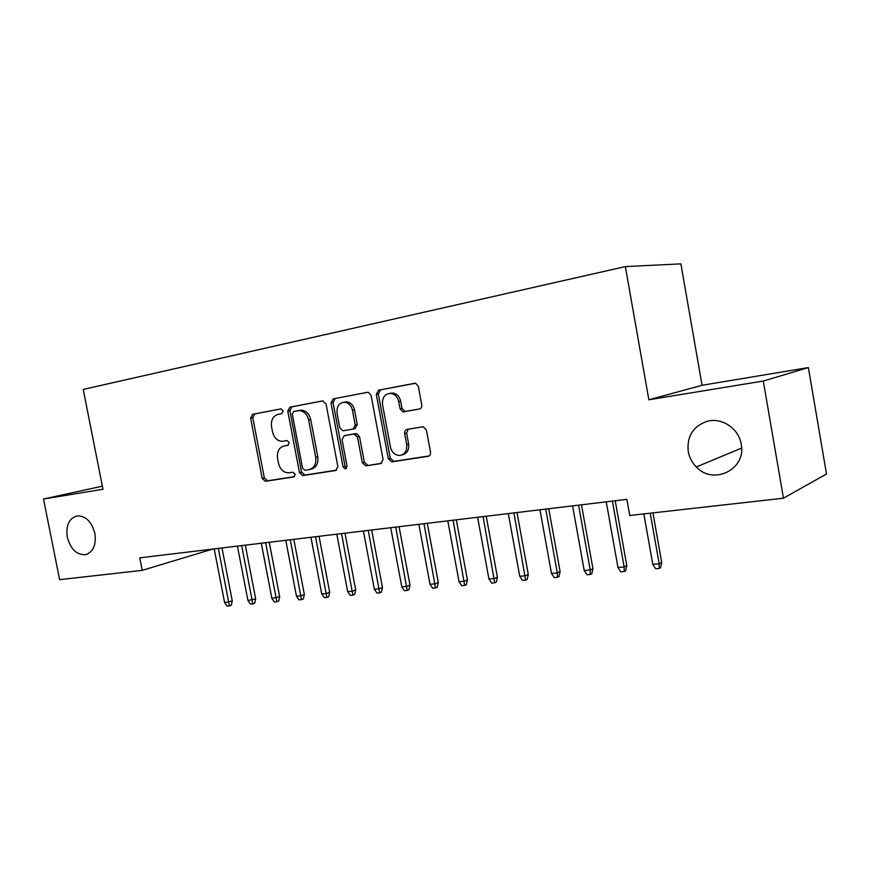 <?xml version="1.0" encoding="UTF-8"?>
<svg xmlns="http://www.w3.org/2000/svg" width="870" height="870" viewBox="0 0 870 870"><rect width="100%" height="100%" fill="white"/><g stroke="black" fill="none" stroke-linecap="round" stroke-linejoin="round"><path stroke-width="1.3" d="M283.185 410.934L280.836 408.911L252.626 414.316L250.658 418.165L262.185 478.369L265.393 481.317L293.788 476.945L295.234 474.28L292.962 472.192L288.84 472.823C283.631 472.769 280.194 469.604 278.52 463.329L277.552 458.262C276.812 451.639 278.987 447.539 284.066 445.995L287.774 445.353L289.221 442.645L287.1 440.568L282.119 441.34C277.236 440.949 274.039 437.806 272.527 431.911L271.56 426.833C270.809 420.177 272.973 416.023 278.041 414.381L281.749 413.685L283.185 410.934M688.235 451.497C689.334 457.468 692.041 462.622 696.337 466.962C713.291 485.634 746.645 469.387 741.196 444.189C738.847 428.442 721.687 417.121 707.071 421.33C693.053 426.3 686.778 436.359 688.235 451.497M67.305 537.225C70.655 549.318 76.767 555.125 85.641 554.658C93.297 551.982 96.385 544.903 94.884 533.419C91.676 521.674 85.771 515.823 77.191 515.845C69.067 518.237 65.772 525.36 67.305 537.225M419.318 409.063C421.156 408.508 421.972 407.106 421.743 404.854L418.318 386.345L415.588 383.278L378.591 390.162L376.275 394.327L388.314 458.751L391.859 461.872L428.062 456.315C429.91 455.804 430.726 454.423 430.509 452.182L426.387 429.91L423.114 426.746L407.008 429.41C405.202 429.943 404.409 431.324 404.626 433.543L406.66 444.472C407.225 450.682 404.952 454.347 399.841 455.467C395.034 455.358 391.902 452.574 390.456 447.093L382.528 404.583C382.082 397.318 384.931 393.588 391.087 393.403C395.045 394.262 397.59 397.003 398.688 401.614L400.026 408.769L403.071 411.869L419.318 409.063M763.294 381.027L808.371 367.586L702.057 385.279L648.868 399.787L763.294 381.027L783.457 498.205L629.75 515.497L626.879 499.347L139.766 557.833L142.234 570.361L212.758 549.068M648.868 399.787L625.356 266.59L83.237 389.434L102.975 489.266L43.5 499.01L59.628 579.659L142.234 570.361M326.032 403.865L322.542 400.907L289.851 407.182L287.774 411.129L299.465 472.573L302.771 475.575L335.689 470.507L337.864 466.603L326.032 403.865M333.177 398.873L367.444 392.305L368.271 392.283L371.077 395.317L383.083 459.567L380.777 463.579L365.802 465.885L362.322 462.796L357.483 437.055L353.916 434.021L344.259 435.685L342.051 439.676L347.054 466.244L345.444 469.006L343.052 466.875L330.991 402.919L333.177 398.873L367.825 392.261M702.057 385.279L680.884 263.871L625.356 266.59M783.457 498.205L826.5 473.998L808.371 367.586M102.366 486.178L43.5 499.01M355.504 433.673L355.623 434.326M285.588 445.657L288.285 445.168M281.13 408.878L254.779 413.935L252.811 417.774L264.317 477.847L267.514 480.784L294.517 476.629M322.911 400.874L291.972 406.801L289.895 410.738L301.553 472.051L304.859 475.042L336.603 470.159M293.755 411.412L292.309 414.174L302.575 468.223L304.87 470.322L308.937 469.691C314.168 468.19 316.419 464.058 315.701 457.294L308.643 420.047C307.24 414.414 304.195 411.238 299.519 410.553L293.755 411.412M310.155 469.387L311.014 469.169C316.245 467.679 318.496 463.558 317.778 456.793L315.701 457.294M297.736 410.662L301.629 410.161C306.294 410.857 309.339 414.011 310.742 419.634L317.778 456.793M381.745 463.221L365.9 465.863M346.086 435.272L356.363 433.543L359.517 436.599L364.334 462.274L367.912 465.341M335.254 398.503L333.069 402.549L345.085 466.353L346.597 468.354M352.47 410.292C351.317 405.605 348.75 402.908 344.792 402.212C339.126 402.625 336.549 406.268 337.049 413.13L339.8 427.768L342.9 430.802L352.992 429.084L355.232 425.049L352.47 410.292L354.514 409.9C353.361 405.224 350.806 402.527 346.847 401.831L344.031 402.179M353.176 429.051L355.036 428.649L357.276 424.625L355.232 425.049M354.514 409.9L357.276 424.625M389.836 393.338L393.088 393.033C397.046 393.892 399.569 396.622 400.678 401.222L402.005 408.367L405.05 411.466L419.851 408.911M401.94 454.945C406.964 453.759 409.194 450.116 408.628 443.994L406.66 444.472M408.237 429.204L406.594 433.086L408.628 443.994M414.936 383.224L380.614 389.814L378.298 393.958L390.293 458.24L393.838 461.35L429.073 455.934M232.268 600.996L231.322 605.226L229.386 605.933L227.07 606.129L224.623 602.616L232.268 600.996L222.002 547.959M229.386 605.933L218.337 548.404M224.623 602.616L214.205 548.894M255.671 598.886L254.714 603.182L252.789 603.889L250.419 604.095L247.95 600.539L255.671 598.886L245.318 545.164M252.789 603.889L241.686 545.599M247.95 600.539L237.445 546.11M279.683 596.733L278.715 601.083L276.823 601.79L274.387 602.007L271.886 598.397L279.683 596.733L269.243 542.293M276.823 601.79L265.654 542.717M271.886 598.397L261.294 543.239M304.348 594.514L303.369 598.919L301.498 599.647L298.997 599.865L296.474 596.2L300.966 595.798L304.348 594.514L293.821 539.335M301.498 599.647L290.265 539.759M296.474 596.2L285.784 540.303M329.676 592.242L328.686 596.711L326.837 597.429L324.271 597.657L321.726 593.949L326.348 593.536L329.676 592.242L319.062 536.312M326.837 597.429L315.549 536.725M321.726 593.949L310.949 537.279M355.71 589.904L354.71 594.428L352.883 595.167L350.251 595.395L347.674 591.633L352.426 591.208L355.71 589.904L344.998 533.19M352.883 595.167L341.54 533.604M347.674 591.633L336.81 534.18M382.463 587.511L381.451 592.089L379.657 592.829L376.949 593.068L374.35 589.251L379.233 588.816L382.463 587.511L371.664 529.993M379.657 592.829L368.249 530.406M374.35 589.251L363.388 530.983M409.977 585.031L408.954 589.686L407.193 590.425L404.409 590.676L401.788 586.804L406.801 586.358L409.977 585.031L399.08 526.698M407.193 590.425L395.73 527.1M401.788 586.804L390.728 527.698M438.284 582.498L437.24 587.207L435.522 587.957L432.651 588.207L430.008 584.281L435.174 583.824L438.284 582.498L427.29 523.316M435.522 587.957L423.994 523.707M430.008 584.281L418.851 524.327M467.407 579.877L466.363 584.662L464.667 585.412L461.72 585.673L459.045 581.693L464.362 581.214L467.407 579.877L456.326 519.825M464.667 585.412L453.096 520.216M459.045 581.693L447.8 520.847M497.401 577.191L496.335 582.041L494.693 582.802L491.648 583.063L488.951 579.018L494.432 578.528L497.401 577.191L486.221 516.236M494.693 582.802L483.067 516.617M488.951 579.018L477.608 517.269M528.286 574.407L527.22 579.344L525.611 580.105L522.478 580.377L519.749 576.266L525.393 575.766L528.286 574.407L517.008 512.539M525.611 580.105L513.931 512.908M519.749 576.266L508.308 513.583M560.117 571.557L559.029 576.56L557.474 577.321L554.244 577.604L551.493 573.439L557.311 572.917L560.117 571.557L548.742 508.732M557.474 577.321L557.311 572.917L545.751 509.091M551.493 573.439L539.955 509.787M592.927 568.61L591.839 573.689L590.328 574.461L587 574.755L584.216 570.513L590.219 569.981L592.927 568.61L581.464 504.807M590.328 574.461L590.219 569.981L578.561 505.155M584.216 570.513L572.58 505.872M626.781 565.565L625.671 570.731L624.214 571.503L620.778 571.807L617.972 567.501L624.16 566.946L626.781 565.565L615.21 500.75M624.214 571.503L624.16 566.946L612.404 501.087M617.972 567.501L606.227 501.827M661.7 562.433L660.58 567.675L659.188 568.458L655.643 568.762L652.804 564.391L659.199 563.825L661.7 562.433L652.935 512.898M659.188 568.458L659.199 563.825L650.227 513.202M652.804 564.391L643.854 513.92M286.187 445.527L284.066 445.995M267.579 480.773L265.448 481.306M264.317 477.847L262.185 478.369M252.811 417.774L250.658 418.165M254.779 413.935L252.626 414.316M304.924 475.031L302.847 475.564M301.553 472.051L299.465 472.573M289.895 410.738L287.774 411.129M291.972 406.801L289.851 407.182M310.742 419.634L308.643 420.047M364.334 462.274L362.322 462.796M359.517 436.599L357.483 437.055M355.96 433.575L353.916 434.021M346.303 435.228L344.259 435.685M345.085 466.353L343.052 466.875M333.069 402.549L330.991 402.919M405.724 411.434L403.745 411.836M402.005 408.367L400.026 408.769M400.678 401.222L398.688 401.614M406.594 433.086L404.626 433.543M428.627 456.163L428.062 456.315M393.958 461.339L391.978 461.861M390.293 458.24L388.314 458.751M378.298 393.958L376.275 394.327M380.614 389.814L378.591 390.162M741.588 448.083L696.337 466.962M86.75 554.353L85.641 554.658M267.514 480.784L265.393 481.317M304.859 475.042L302.771 475.575M301.629 410.161L299.519 410.553M367.814 465.352L365.802 465.885M356.363 433.543L354.318 433.989M346.847 401.831L344.792 402.212M405.05 411.466L403.071 411.869M393.088 393.033L391.087 393.403M393.838 461.35L391.859 461.872"/></g></svg>

